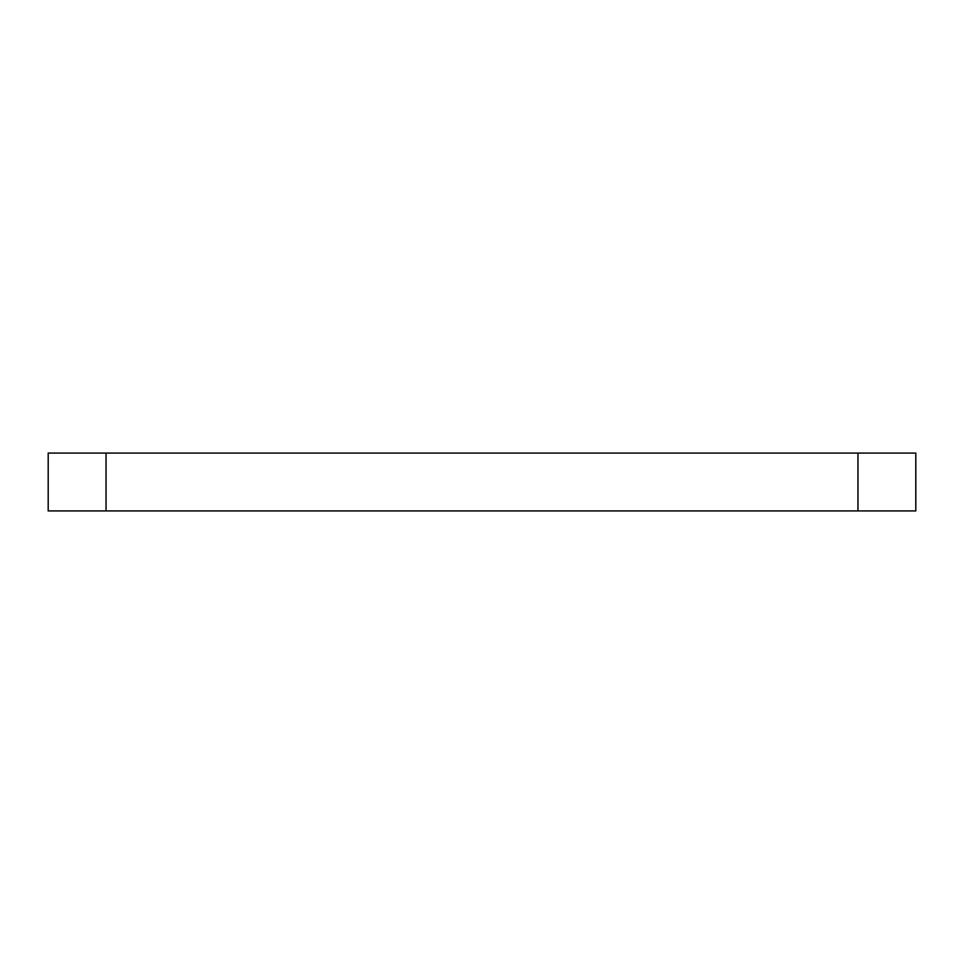 <?xml version="1.0" encoding="UTF-8"?>
<svg xmlns="http://www.w3.org/2000/svg" width="964" height="964" viewBox="0 0 964 964"><rect width="100%" height="100%" fill="white"/><g stroke="black" fill="none" stroke-linecap="round" stroke-linejoin="round"><path stroke-width="1.45" d="M857.96 510.92L915.8 510.92L915.8 453.08L915.8 510.92L106.04 510.92L857.96 510.92L857.96 453.08L857.96 510.92M48.2 510.92L106.04 510.92L106.04 453.08L915.8 453.08L106.04 453.08L106.04 510.92L48.2 510.92L48.2 453.08L48.2 510.92M48.2 453.08L106.04 453.08L48.2 453.08"/></g></svg>
